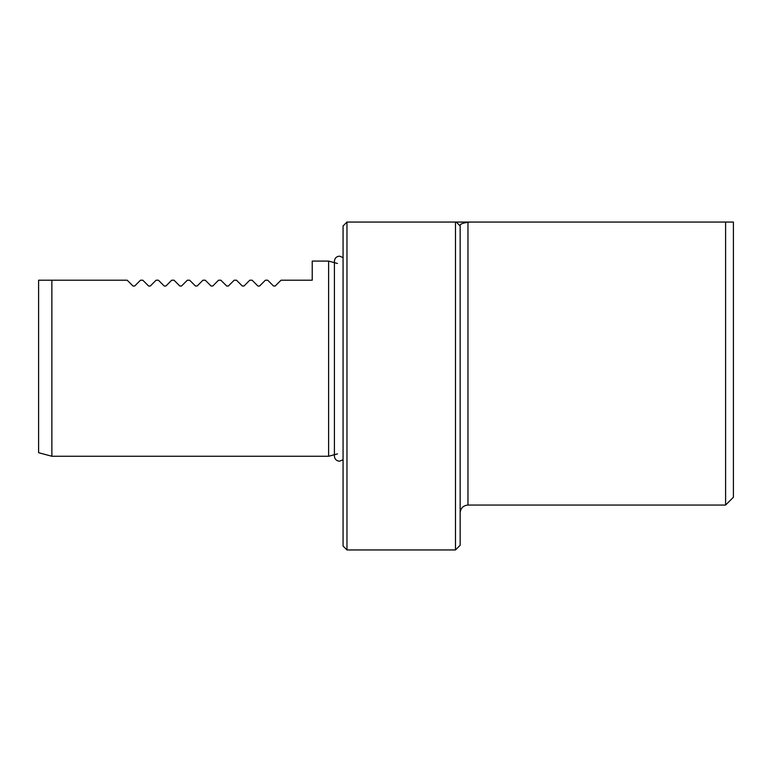<?xml version="1.0" encoding="UTF-8"?>
<svg xmlns="http://www.w3.org/2000/svg" width="772" height="772" viewBox="0 0 772 772"><rect width="100%" height="100%" fill="white"/><g stroke="black" fill="none" stroke-linecap="round" stroke-linejoin="round"><path stroke-width="1.16" d="M133.016 286.036L134.666 286.036L133.016 286.036L127.197 280.217L51.869 280.217L51.869 456.262L328.621 456.262L328.621 261.09L312.226 261.09L312.226 280.217L281.008 280.217L275.189 286.036L273.539 286.036L275.189 286.036M148.629 286.036L150.279 286.036L148.629 286.036L142.81 280.217L140.485 280.217L134.666 286.036M164.243 286.036L165.893 286.036L164.243 286.036L158.424 280.217L156.098 280.217L150.279 286.036M179.857 286.036L181.507 286.036L179.857 286.036L174.038 280.217L171.712 280.217L165.893 286.036M195.47 286.036L197.121 286.036L195.47 286.036L189.651 280.217L187.326 280.217L181.507 286.036M211.084 286.036L212.734 286.036L211.084 286.036L205.265 280.217L202.94 280.217L197.121 286.036M226.698 286.036L228.348 286.036L226.698 286.036L220.879 280.217L218.553 280.217L212.734 286.036M242.311 286.036L243.962 286.036L242.311 286.036L236.493 280.217L234.167 280.217L228.348 286.036M257.925 286.036L259.575 286.036L257.925 286.036L252.106 280.217L249.781 280.217L243.962 286.036M273.539 286.036L267.72 280.217L265.394 280.217L259.575 286.036M51.869 280.217L38.6 280.217L38.6 452.701L51.869 456.262M343.067 225.964L343.067 546.036L346.966 549.944L346.966 222.056L343.067 225.964M467.359 222.336L467.967 222.326C462.235 223.069 459.639 224.276 460.16 225.964L460.266 225.414M465.41 222.539L466.192 222.433M460.16 225.964L456.262 222.056L460.16 225.964L460.16 545.254L455.48 549.944L455.48 222.056L346.966 222.056M725.593 222.056L733.4 222.056L733.4 497.245L725.593 505.052L725.593 222.056L470.457 222.056L467.967 222.326L467.967 505.052C463.229 505.515 460.623 508.121 460.16 512.859M470.457 222.056L455.48 222.056M337.489 263.474L334.604 262.692M334.401 262.644L328.621 261.09M455.48 549.944L346.966 549.944M725.593 505.052L467.967 505.052M337.489 453.888L334.604 454.66M334.401 454.708L328.621 456.262M343.067 459.765L339.506 461.202C336.409 460.894 334.701 459.195 334.401 456.088L334.401 261.264C334.701 258.157 336.409 256.458 339.506 256.15L343.067 257.587"/></g></svg>
